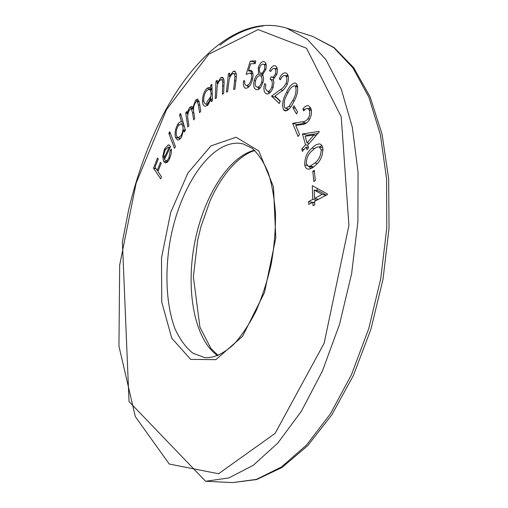 <?xml version="1.0" encoding="UTF-8"?>
<svg xmlns="http://www.w3.org/2000/svg" width="508" height="508" viewBox="0 0 508 508"><rect width="100%" height="100%" fill="white"/><g stroke="black" fill="none" stroke-linecap="round" stroke-linejoin="round"><path stroke-width="0.76" d="M312.801 171.355L314.268 170.282L315.335 180.461L313.861 181.515L312.801 171.355L314.42 171.736M302.438 133.96L319.043 131.407L319.183 131.877L307.708 145.199L308.496 147.968L306.934 149.771L306.153 147.009L302.4 151.359L301.765 149.092L305.505 144.736L302.438 133.96L307.035 135.141L317.767 133.521M292.913 107.69L294.043 105.753L297.586 112.014L296.443 113.951L292.913 107.69L295.542 108.401M285.725 75.921L284.963 75.482C283.261 75.362 281.73 76.803 280.365 79.813L279.273 78.803C281.184 74.593 283.343 72.612 285.744 72.866L286.849 73.501C288.893 75.806 288.989 79.496 287.128 84.576C285.305 88.094 283.197 90.5 280.81 91.802L275.044 96.006L280.308 101.048L279.241 103.53L271.558 96.133L280.365 89.668C282.454 88.576 284.321 86.551 285.966 83.585C287.211 80.086 287.134 77.534 285.725 75.921L288.373 76.683M265.849 69.469L262.433 74.759C263.601 76.467 263.798 79 263.023 82.359L260.566 87.573C259.093 89.351 257.696 90.018 256.369 89.573C253.848 88.748 253.13 85.706 254.216 80.435C255.232 77.089 256.699 74.905 258.616 73.876L258.261 67.723C259.779 63.405 261.684 61.36 263.976 61.589L264.141 61.633C266.154 62.509 266.719 65.126 265.849 69.469M226.403 92.1L228.454 73.628L229.705 73.146L229.337 76.454L233.426 71.241L234.601 71.139C236.277 72.295 236.753 75.044 236.023 79.388L234.956 89.033L233.693 89.491L235.007 76.308L233.909 73.457L232.931 73.546C231.235 74.46 229.972 76.53 229.14 79.75L227.648 91.656L226.403 92.1M210.661 85.395L211.849 84.334L212.465 100.705L211.271 101.74L211.163 98.914L207.531 105.416L205.01 106.318C203.473 105.823 202.641 104.026 202.501 100.927C202.59 95.593 204.076 91.377 206.953 88.271L209.442 87.338L210.776 88.379L210.661 85.395L211.899 85.725M179.553 115.049L180.55 113.424L185.433 130.277L184.417 131.902L183.807 129.788L181.305 137.344C179.991 139.382 178.714 140.265 177.463 139.979L175.444 137.331C174.593 133.121 175.336 128.829 177.679 124.454C179 122.364 180.283 121.52 181.534 121.914L179.553 115.049L181.134 115.443M168.891 157.931L170.364 150.139L171.38 149.117L171.113 154.064L169.52 158.915C168.129 161.823 166.681 163.144 165.183 162.858L163.538 161.284L162.757 156.375L164.554 148.933L168.218 144.92L168.891 144.926L170.58 146.583L164.465 159.474L165.754 160.725C166.834 160.896 167.881 159.963 168.891 157.931L169.869 158.153M160.661 178.797L153.505 168.192L157.537 158.001L158.242 159.023L154.997 167.215L157.22 170.491L160.49 162.268L161.207 163.297L157.924 171.533L161.481 176.759L160.661 178.797M174.466 148.266L168.821 133.426L169.736 131.693L175.412 146.526L174.466 148.266M187.776 127.006L185.738 112.795L186.817 111.462L187.166 113.9L188.049 110.49L189.668 107.499L191.783 106.318L192.869 107.556L195.536 100.216L197.682 99.009L199.53 103.397L200.73 111.258L199.574 112.662L198.38 104.813L197.123 101.384L195.58 102.267C193.567 105.804 193.002 109.36 193.891 112.935L194.723 118.561L193.618 119.907L192.532 112.573L191.186 108.687L189.719 109.518C187.808 112.814 187.23 116.18 187.992 119.621L188.868 125.679L187.776 127.006M215.24 98.577L215.995 81.115L217.221 80.34L217.081 83.471L220.821 77.635L222.364 77.279C223.844 78.251 224.396 80.626 224.015 84.398L223.634 93.516L222.39 94.266L222.771 81.852L221.704 79.559L220.485 79.87C218.846 81.147 217.722 83.369 217.119 86.538L216.465 97.834L215.24 98.577M250.254 61.125L255.778 60.877L255.219 63.614L250.635 63.805L248.495 70.796L250.857 70.314C252.908 71.323 253.498 74.168 252.622 78.848C251.2 84.677 249.009 87.814 246.031 88.259L245.478 88.189C243.656 87.344 243.002 84.893 243.529 80.835L244.71 80.823C244.469 83.464 244.977 85.02 246.234 85.484L246.653 85.541C248.799 85.153 250.393 82.899 251.428 78.765C251.993 75.527 251.53 73.616 250.044 73.038L246.19 74.39L250.254 61.125L255.486 62.325M274.58 68.466L274.257 68.339C273.031 68.269 271.863 69.298 270.764 71.425L269.513 70.758C271.183 67.177 273.025 65.494 275.031 65.703L275.463 65.875C277.476 67.227 277.889 70.161 276.695 74.676L273.221 79.235L273.907 82.334L273.088 87.509C271.266 92.113 269.126 94.253 266.662 93.929L265.957 93.637C263.823 92.031 263.379 88.709 264.611 83.668L265.798 84.341L265.43 88.544L267.392 91.319C269.075 91.58 270.542 90.151 271.793 87.033C272.802 82.772 272.263 80.181 270.161 79.242L270.993 76.816L271.507 77.032C272.936 77.546 274.231 76.524 275.399 73.958C276.149 71.107 275.876 69.272 274.58 68.466L277.324 69.259M283.528 109.798C281.775 104.648 282.791 98.825 286.582 92.316C289.09 86.506 292.011 83.401 295.326 82.994L296.691 83.979C298.583 89.16 297.593 95.123 293.713 101.86C291.135 107.582 288.226 110.592 284.988 110.884L283.528 109.798L286.849 110.687M309.283 110.052L307.708 108.42L306.87 108.394L305.391 109.112L303.689 110.896L302.901 109.055C304.73 106.47 306.584 105.359 308.47 105.715L310.769 108.077C312.153 112.001 311.512 116.186 308.839 120.625C306.508 123.355 304.146 124.663 301.758 124.543L295.764 125.463L299.517 134.442L298.082 136.5L292.614 123.323L301.771 121.882C303.854 122.034 305.93 120.999 307.988 118.77C309.797 115.684 310.229 112.776 309.283 110.052L311.448 110.642M304.743 164.897C304.692 157.55 307.149 151.936 312.103 148.069C314.719 145.237 317.335 143.866 319.957 143.961L321.793 145.269L322.866 147.974C322.961 155.594 320.459 161.385 315.36 165.354C312.782 168.008 310.255 169.253 307.765 169.088C306.222 168.681 305.219 167.284 304.743 164.897L307.054 165.443M312.287 185.706L327.419 193.993L327.438 194.589L314.63 201.333L314.757 204.819L313.03 205.721L312.903 202.241L308.743 204.432L308.635 201.574L312.795 199.371L312.287 185.706M156.032 168.739L153.505 168.192M158.255 170.713L157.22 170.491M171.431 150.381L170.364 150.139M167.367 162.135L163.538 161.284M167.45 162.058L167.069 161.017M163.817 156.61L162.757 156.375M165.608 149.174L164.554 148.933M169.913 147.46L170.466 146.825M169.52 145.218L168.218 144.92M164.033 158.223L169.088 147.561L168.25 147.079L165.132 150.07L163.868 154.578L164.033 158.223L164.96 158.433M170.015 147.771L169.088 147.561M170.561 133.839L168.821 133.426M185.401 130.169L183.807 129.788M179.769 139.23L179.432 138.271L175.444 137.331M178.949 124.765L177.679 124.454M182.67 124.054L183.426 123.355M183.121 122.301L181.534 121.914M182.728 125.724L181.191 123.692L178.187 125.832C176.378 129.197 175.806 132.505 176.466 135.75L178.073 137.763L180.994 135.731C182.861 132.315 183.439 128.975 182.728 125.724L184.22 126.092M182.054 135.985L180.994 135.731M187.052 113.125L185.738 112.795M187.884 114.078L187.166 113.9M188.957 110.719L188.049 110.49M193.205 109.201L193.529 108.744M193.535 108.483L189.668 107.499M193.586 107.74L192.869 107.556M199.085 101.143L195.536 100.216M212.407 99.244L211.163 98.914M207.289 105.607L206.883 104.388M203.822 101.27L202.501 100.927M210.591 89.808L211.042 89.37L206.953 88.271M211.042 89.37L211.969 88.703M212.014 88.716L210.776 88.379M211.049 93.561C210.947 91.192 210.318 89.814 209.163 89.427L207.118 90.195C204.902 92.583 203.759 95.841 203.689 99.962L204.006 102.057L204.94 103.702L205.588 104.051L207.575 103.384C209.855 101.016 211.011 97.739 211.049 93.561L212.211 93.872M208.979 103.753L207.575 103.384M217.17 81.439L215.995 81.115M217.894 83.687L217.081 83.471M223.564 80.067L223.901 79.686M223.507 78.378L220.821 77.635M224.06 82.207L222.771 81.852M229.616 73.952L228.454 73.628M230.213 76.702L229.337 76.454M235.668 73.952L236.15 73.425M235.521 71.831L233.426 71.241M236.258 76.657L235.007 76.308M252.47 71.926L248.495 70.796M251.498 70.612L250.171 70.237M248.088 87.554L247.694 85.89M244.678 81.153L243.529 80.835M249.409 86.297L246.653 85.541M252.571 79.083L251.428 78.765M251.149 73.349L251.657 71.698M254.127 63.659L254.527 62.363M258.737 89.256L258.134 87.363M255.486 80.791L254.216 80.435M261.645 76.079L262.706 75.267M262.566 75L258.616 73.876M262.693 74.574L262.401 73.698M259.55 68.091L258.261 67.723M264.757 64.624L265.881 63.544M264.547 69.075C265.093 66.288 264.7 64.668 263.373 64.218L263.214 64.179C261.753 63.97 260.534 65.253 259.563 68.028C259.029 70.949 259.448 72.688 260.826 73.247C262.325 73.336 263.569 71.945 264.547 69.075L265.855 69.45M263.392 73.978L260.826 73.247M261.703 82.093C262.388 78.55 261.912 76.416 260.274 75.692L260.198 75.667C258.28 75.47 256.711 77.191 255.473 80.835C254.762 84.461 255.289 86.538 257.061 87.065C258.921 87.389 260.471 85.731 261.703 82.093L262.998 82.455M260.255 87.954L257.061 87.065M270.923 71.164L269.513 70.758M275.844 68.796L276.936 67.704M267.335 94.012L265.957 93.637M269.043 93.459L268.427 91.605M273.126 87.401L271.793 87.033M273.596 80.213L270.161 79.242M276.796 74.358L275.399 73.958M280.664 79.204L279.273 78.803M286.309 75.87L287.75 74.663M280.175 101.359L275.971 97.339L271.558 96.133M287.369 83.979L285.966 83.585M287.585 110.274L287.096 108.731M288.023 92.716L286.582 92.316M295.834 86.093L297.231 84.887M295.523 86.392L294.646 85.757C291.929 86.227 289.554 88.868 287.528 93.675C284.467 98.717 283.521 103.378 284.69 107.645L285.636 108.337L289.065 106.369L292.691 100.59C295.758 95.421 296.697 90.691 295.523 86.392L297.79 87.033M294.151 100.99L292.691 100.59M290.811 106.839L289.065 106.369M304.844 109.582L302.901 109.055M308.781 108.712L310.432 107.41M297.453 125.203L297.161 124.511L292.614 123.323M297.161 124.511L306.451 123.069M309.696 119.221L307.988 118.77M308.381 147.561L306.153 147.009M303.898 149.625L301.765 149.092M307.734 145.294L305.505 144.736M307.276 135.96L307.035 135.141M305.149 136.265L307.054 142.932L313.868 134.995L305.149 136.265M309.201 143.466L307.054 142.932M316.02 135.553L313.868 134.995M314.566 148.685L312.103 148.069M319.462 146.939L321.926 145.459M310.471 168.796L309.531 166.63M321.208 149.631L319.107 146.85C316.903 146.863 314.706 148.076 312.522 150.476C308.572 153.352 306.495 157.715 306.286 163.557L308.35 166.351L310.267 166.135L314.871 162.992C318.853 160.02 320.967 155.569 321.208 149.631L323.082 150.095M317.189 163.551L314.871 162.992M313.544 166.916L310.267 166.135M314.681 202.629L312.903 202.241M312.553 202.425L308.635 201.574M313.696 202.413L314.649 201.917M316.725 200.228L312.795 199.371M317.5 199.822L317.468 199.104M317.144 190.665L317.055 188.316M326.327 195.18L318.922 191.065L314.198 190.005L314.522 198.457L322.123 194.424L314.198 190.005M318.459 199.32L314.522 198.457M326.079 195.307L322.123 194.424M258.127 29.585L208.744 54.235L166.599 109.487L136.119 183.14L119.685 265.068L118.955 346.189L135.319 416.63L169.285 464.039L218.548 473.754L275.12 433.381L324.148 343.23L348.92 225.349L341.224 116.834L306.514 48.247L258.127 29.585M236.112 137.243L258.788 150.946L273.475 186.741L275.793 238.017L264.516 292.456L242.589 336.283L215.881 359.645L190.684 359.391L171.761 338.214L161.741 302.038L161.506 257.816L170.663 212.554L187.896 173.05L210.884 145.942L236.112 137.243M206.61 102.451L210.89 96.304M286.804 28.219L307.423 39.395L325.958 59.747L341.287 89.23L352.304 127.171L358.051 172.11L357.892 221.863L351.612 273.641L339.515 324.377L322.383 371.088L301.384 411.232L277.87 442.982L253.251 465.309L228.803 477.952L205.588 481.273L232.613 482.6L256.438 479.381L281.432 466.992L306.502 445.084L330.346 413.931L351.542 374.529L368.719 328.682L380.721 278.86L386.772 227.971L386.588 179.013L380.397 134.703L368.865 97.206L352.965 67.958L333.832 47.657L312.611 36.36L286.804 28.219C278.638 25.686 270.364 24.854 261.976 25.73C224.669 30.016 188.57 66.116 162.808 115.386C148.152 144.291 136.76 175.774 128.645 209.848L122.396 241.833L129.032 401.542L205.588 481.273M219.977 45.168C234.017 34.08 248.495 27.654 263.423 25.889M239.401 143.262C209.321 140.913 178.175 190.043 169.501 244.507C164.77 275.539 166.592 306.4 175.076 328.949C179.857 339.427 185.801 347.51 192.9 353.206L204.749 357.619C212.738 358.261 222.606 354.673 234.01 344.087C241.675 335.674 248.939 324.809 255.81 311.506C262.147 297.047 267.265 281.349 271.158 264.42C274.174 247.231 275.622 230.448 275.495 214.071C274.447 198.418 272.047 184.69 268.3 172.879C263.843 162.16 258.451 153.962 252.127 148.273L243.065 143.878L239.401 143.262M217.608 355.644C194.666 339.611 185.852 291.681 194.189 245.421C202.438 199.142 227.355 157.264 254.438 150.197M199.803 105.175L198.38 104.813M193.885 112.909L192.532 112.573M223.939 86.157L222.745 85.833M235.858 80.893L234.677 80.569M282.721 90.322L280.365 89.668M306.356 123.088L301.771 121.882M254.819 150.552C240.1 154.553 221.78 173.73 209.785 201.568L200.927 226.714L197.688 240.074L193.37 276.784L199.942 327.235L210.884 348.348L218.091 355.448M232.613 482.6L256.705 479.527L282.035 467.468L307.511 445.884L331.788 414.903L353.384 375.488L370.859 329.438L383.019 279.286L389.045 228.035L388.652 178.765L382.092 134.303L370.091 96.812L353.695 67.716L334.131 47.606L312.611 36.36M165.754 160.725L168.148 161.258M168.25 147.079L170.142 147.511M181.191 123.692L183.699 124.308M178.073 137.763L180.594 138.36M197.123 101.384L199.269 101.937M191.186 108.687L193.529 109.284M209.163 89.427L212.071 90.202M205.588 104.051L208.216 104.737M221.704 79.559L223.964 80.181M233.909 73.457L236.258 74.111M246.234 85.484L249.364 86.347M250.044 73.038L252.959 73.863M263.373 64.218L266.23 65.049M274.257 68.339L277.324 69.228M267.392 91.319L270.504 92.177M271.507 77.032L274.86 77.984M284.963 75.482L288.334 76.448M294.646 85.757L297.732 86.633M285.636 108.337L288.874 109.207M307.708 108.42L311.214 109.379M319.107 146.85L322.828 147.784M308.35 166.351L312.858 167.424"/></g></svg>
